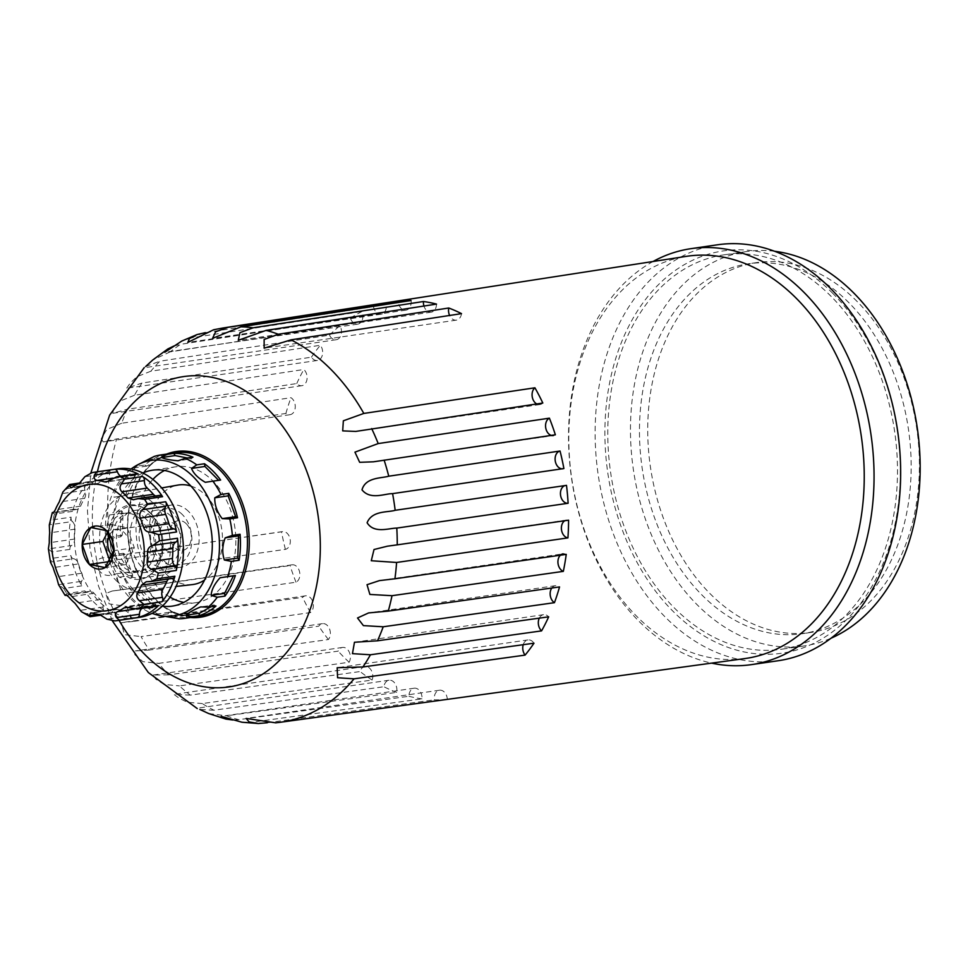 <?xml version="1.0" encoding="UTF-8"?>
<svg xmlns="http://www.w3.org/2000/svg" width="968" height="968" viewBox="0 0 968 968"><rect width="100%" height="100%" fill="white"/><g stroke="black" fill="none" stroke-linecap="round" stroke-linejoin="round"><path stroke-width="0.73" stroke-dasharray="4.84 3.63" d="M140.711 519.61A30.02 21.611 -98.3 0 0 124.545 513.33A30.02 21.611 -98.3 0 0 107.484 546.158A30.02 21.611 -98.3 0 0 133.209 572.754A30.02 21.611 -98.3 0 0 150.318 551.361A30.02 21.611 -98.3 0 0 140.711 519.61M145.865 518.848A30.02 21.611 -98.3 0 0 129.7 512.58A30.02 21.611 -98.3 0 0 112.639 545.408A30.02 21.611 -98.3 0 0 138.363 572.003A30.02 21.611 -98.3 0 0 155.473 550.611A30.02 21.611 -98.3 0 0 145.865 518.848M118.035 468.766A75.056 54.039 -98.3 0 0 75.395 550.84A75.056 54.039 -98.3 0 0 139.707 617.318M85.438 485.839A3.751 2.698 81.7 0 0 84.966 490.244A7.502 5.409 81.7 0 1 84.567 498.326A67.554 48.63 81.7 0 0 80.598 506.155A7.502 5.409 81.7 0 1 76.895 509.398A7.502 5.409 81.7 0 1 75.335 509.313A3.751 2.698 81.7 0 0 74.56 509.277A3.751 2.698 81.7 0 0 72.54 511.37A75.056 54.039 81.7 0 1 85.438 485.839L67.397 488.477L62.811 492.071M110.001 470.049A3.751 2.698 81.7 0 0 107.956 473.34A7.502 5.409 81.7 0 1 104.629 479.668A67.554 48.63 81.7 0 0 98.131 483.359A7.502 5.409 81.7 0 1 96.377 484.073A7.502 5.409 81.7 0 1 92.154 482.318A3.751 2.698 81.7 0 0 90.048 481.447A3.751 2.698 81.7 0 0 88.85 482.076A75.056 54.039 81.7 0 1 110.001 470.049L91.96 472.686M109.19 613.567A3.751 2.698 81.7 0 0 110.461 613.797A3.751 2.698 81.7 0 0 112.264 612.284A7.502 5.409 81.7 0 1 115.882 609.259A7.502 5.409 81.7 0 1 117.636 609.404A67.554 48.63 81.7 0 0 124.92 610.844A7.502 5.409 81.7 0 1 130.002 615.793A3.751 2.698 81.7 0 0 132.931 618.274A75.056 54.039 81.7 0 1 109.19 613.567L90.435 616.725M84.845 590.904A3.751 2.698 81.7 0 0 87.326 592.259A3.751 2.698 81.7 0 0 88.124 591.956A7.502 5.409 81.7 0 1 89.709 591.363A7.502 5.409 81.7 0 1 94.09 593.287A67.554 48.63 81.7 0 0 100.212 599.482A7.502 5.409 81.7 0 1 103.044 607.033A3.751 2.698 81.7 0 0 104.81 611.074A75.056 54.039 81.7 0 1 84.845 590.904L66.804 593.529L65.074 595.32M78.481 563.92A67.554 48.63 81.7 0 0 81.808 573.201A7.502 5.409 81.7 0 1 81.615 581.32A3.751 2.698 81.7 0 0 81.76 585.846A75.056 54.039 81.7 0 1 70.906 555.608L52.865 558.246L50.469 562.093L73.52 558.73A7.502 5.409 81.7 0 1 78.481 563.92L53.143 567.623M74.996 529.157A67.554 48.63 81.7 0 0 74.633 539.043A7.502 5.409 81.7 0 1 71.475 545.553A3.751 2.698 81.7 0 0 69.938 549.352A75.056 54.039 81.7 0 1 71.124 517.154L53.083 519.792L49.32 524.862L72.358 521.51A7.502 5.409 81.7 0 1 74.996 529.157L49.658 532.86M72.54 511.37L54.498 513.996L52.296 512.677M69.938 549.352L51.897 551.978L48.436 548.916L71.475 545.553M81.76 585.846L63.706 588.484L58.576 584.684L81.615 581.32M104.81 611.074L86.769 613.7L81.433 611.703M88.85 482.076L69.914 484.363M171.033 510.487A36.506 26.281 -98.3 0 0 151.371 502.864A36.506 26.281 -98.3 0 0 130.632 542.794A36.506 26.281 -98.3 0 0 161.91 575.125A36.506 26.281 -98.3 0 0 182.71 549.11A36.506 26.281 -98.3 0 0 171.033 510.487M171.058 516.271A28.52 20.534 -98.3 0 0 155.691 510.305A28.52 20.534 -98.3 0 0 139.489 541.499A28.52 20.534 -98.3 0 0 163.919 566.752A28.52 20.534 -98.3 0 0 180.181 546.436A28.52 20.534 -98.3 0 0 171.058 516.271M150.996 513.415A36.506 26.281 -98.3 0 0 131.333 505.792A36.506 26.281 -98.3 0 0 110.594 545.71A36.506 26.281 -98.3 0 0 141.873 578.041A36.506 26.281 -98.3 0 0 162.672 552.026A36.506 26.281 -98.3 0 0 150.996 513.415M186.34 523.809A15.016 10.805 -98.3 0 0 169.521 533.368A15.016 10.805 -98.3 0 0 185.408 549.4A15.016 10.805 -98.3 0 0 186.34 523.809M182.395 514.613A28.52 20.534 -98.3 0 0 167.028 508.648A28.52 20.534 -98.3 0 0 150.827 539.841A28.52 20.534 -98.3 0 0 175.256 565.106A28.52 20.534 -98.3 0 0 191.519 544.778A28.52 20.534 -98.3 0 0 182.395 514.613M109.215 535.679A15.016 10.805 81.7 0 1 116.402 529.69A15.016 10.805 81.7 0 1 124.485 532.823A15.016 10.805 81.7 0 1 129.288 548.711A15.016 10.805 81.7 0 1 120.734 559.407A15.016 10.805 81.7 0 1 112.639 556.273A15.016 10.805 81.7 0 1 112.058 555.644M107.448 532.291L111.38 524.511L127.11 527.633L134.298 547.67L125.743 564.586L110.013 561.464L109.699 560.581M134.298 547.67L113.68 550.671M127.11 527.633L106.492 530.633M111.38 524.511L90.762 527.524M110.013 561.464L109.118 561.597M125.743 564.586L105.137 567.587M176.031 525.309A15.016 10.805 -98.3 0 0 167.948 522.175A15.016 10.805 -98.3 0 0 159.417 538.583A15.016 10.805 -98.3 0 0 172.28 551.881A15.016 10.805 -98.3 0 0 180.834 541.185A15.016 10.805 -98.3 0 0 176.031 525.309M157.385 606.149A3.751 2.698 81.7 0 1 155.279 605.266L132.229 608.63M142.03 608.388A7.502 5.409 81.7 0 1 142.816 607.928A67.554 48.63 81.7 0 0 149.302 604.238A7.502 5.409 81.7 0 1 151.069 603.524A7.502 5.409 81.7 0 1 155.279 605.266M73.52 558.73A3.751 2.698 81.7 0 1 70.906 555.608M72.358 521.51A3.751 2.698 81.7 0 1 71.124 517.154M136.972 473.8A3.751 2.698 81.7 0 0 135.169 475.312A7.502 5.409 81.7 0 1 131.563 478.325A7.502 5.409 81.7 0 1 129.797 478.192A67.554 48.63 81.7 0 0 122.513 476.752A7.502 5.409 81.7 0 1 120.722 476.171M160.107 495.326A3.751 2.698 81.7 0 0 159.309 495.628A7.502 5.409 81.7 0 1 157.724 496.221A7.502 5.409 81.7 0 1 155.654 495.979M172.885 578.319A3.751 2.698 81.7 0 1 172.098 578.271L149.048 581.635M168.759 578.912A7.502 5.409 81.7 0 1 170.537 578.186A7.502 5.409 81.7 0 1 172.098 578.271M296.752 383.534A200.691 144.486 81.7 0 1 303.843 369.486A9.002 6.486 81.7 0 1 307.025 379.069A9.002 6.486 81.7 0 1 301.871 385.7A9.002 6.486 81.7 0 1 296.752 383.534L127.389 409.246A199.214 143.421 -98.3 0 0 121.665 423.258L290.969 397.691A9.002 6.486 81.7 0 1 295.252 407.298A9.002 6.486 81.7 0 1 290.025 414.691A9.002 6.486 81.7 0 1 285.887 413.457L116.608 438.94A199.214 143.421 -98.3 0 0 112.288 556.406L281.531 531.819A9.002 6.486 81.7 0 1 282.474 531.589A9.002 6.486 81.7 0 1 290.158 539.345A9.002 6.486 81.7 0 1 285.391 549.352L116.124 573.842A199.214 143.421 -98.3 0 0 120.746 589.911L290.049 565.578A9.002 6.486 81.7 0 1 292.021 564.816A9.002 6.486 81.7 0 1 299.56 571.798A9.002 6.486 81.7 0 1 296.014 582.216L126.675 606.464A199.214 143.421 -98.3 0 0 133.197 621.456L302.609 597.341A9.002 6.486 81.7 0 1 305.513 595.816A9.002 6.486 81.7 0 1 312.846 602.048A9.002 6.486 81.7 0 1 310.498 612.575L141.062 636.605A199.214 143.421 -98.3 0 0 149.278 650.06L318.799 626.163A9.002 6.486 81.7 0 1 322.513 623.634A9.002 6.486 81.7 0 1 329.604 629.127A9.002 6.486 81.7 0 1 328.394 639.533L158.812 663.358A199.214 143.421 -98.3 0 0 168.493 674.865L338.159 651.149A9.002 6.486 81.7 0 1 342.527 647.435A9.002 6.486 81.7 0 1 349.327 652.226A9.002 6.486 81.7 0 1 349.146 662.245L179.419 685.901A199.214 143.421 -98.3 0 0 190.26 695.121L360.084 671.55A9.002 6.486 81.7 0 1 364.936 666.492A9.002 6.486 81.7 0 1 371.409 670.606A9.002 6.486 81.7 0 1 372.135 680.044L202.239 703.567A199.214 143.421 -98.3 0 0 213.904 710.21L383.909 686.748A9.002 6.486 81.7 0 1 389.063 680.226A9.002 6.486 81.7 0 1 396.662 692.374L226.597 715.8A199.214 143.421 -98.3 0 0 238.733 719.66L408.919 696.27A9.002 6.486 81.7 0 1 414.171 688.212A9.002 6.486 81.7 0 1 421.988 698.86L251.728 722.237A199.214 143.421 -98.3 0 0 263.974 723.205M311.442 357.168A200.691 144.486 81.7 0 1 320.335 345.261A9.002 6.486 81.7 0 1 322.465 354.578A9.002 6.486 81.7 0 1 317.419 360.459A9.002 6.486 81.7 0 1 311.442 357.168L141.969 383.062A199.214 143.421 -98.3 0 0 134.443 395.271L303.843 369.486M329.507 335.146A200.691 144.486 81.7 0 1 339.937 325.744A9.002 6.486 81.7 0 1 336.211 339.732A9.002 6.486 81.7 0 1 329.507 335.146L159.901 361.197A199.214 143.421 -98.3 0 0 150.814 371.228L320.335 345.261M350.404 318.133A200.691 144.486 81.7 0 1 362.044 311.514A9.002 6.486 81.7 0 1 357.676 324.147A9.002 6.486 81.7 0 1 350.404 318.133L180.653 344.318A199.214 143.421 -98.3 0 0 170.271 351.844L339.937 325.744M203.582 332.919A199.214 143.421 -98.3 0 0 192.233 337.735L362.044 311.514M373.503 306.662A200.691 144.486 81.7 0 1 386.002 303.032A9.002 6.486 81.7 0 1 381.15 314.189A9.002 6.486 81.7 0 1 373.503 306.662L205.373 332.641M222.809 328.019A199.214 143.421 -98.3 0 0 216.009 329.314L386.002 303.032M447.325 699.307A200.691 144.486 81.7 0 1 434.342 699.84A9.002 6.486 81.7 0 1 439.496 690.22A9.002 6.486 81.7 0 1 447.325 699.307L276.884 722.685A199.214 143.421 -98.3 0 0 280.321 722.273M267.289 722.757L434.342 699.84M421.988 698.86A200.691 144.486 81.7 0 1 408.919 696.27M396.662 692.374A200.691 144.486 81.7 0 1 383.909 686.748M372.135 680.044A200.691 144.486 81.7 0 1 360.084 671.55M349.146 662.245A200.691 144.486 81.7 0 1 343.567 656.861A200.691 144.486 81.7 0 1 338.159 651.149M744.961 658.555A203.219 146.313 81.7 0 1 636.387 615.987A203.219 146.313 81.7 0 1 571.289 401.647A203.219 146.313 81.7 0 1 686.3 256.363M328.394 639.533A200.691 144.486 81.7 0 1 318.799 626.163M310.498 612.575A200.691 144.486 81.7 0 1 302.609 597.341M296.014 582.216A200.691 144.486 81.7 0 1 290.049 565.578M285.391 549.352A200.691 144.486 81.7 0 1 281.531 531.819M285.887 413.457A200.691 144.486 81.7 0 1 290.969 397.691M134.443 395.271L120.117 401.103L113.704 408.75L112.772 413.288L127.389 409.246M121.665 423.258L106.807 429.477L101.217 438.794L103.225 441.94L116.608 438.94M112.288 556.406C104.217 558.839 95.735 555.366 96.667 566.933C100.987 575.089 107.472 577.4 116.124 573.842M120.746 589.911L112.07 591.061L105.778 593.481L109.082 603.851L126.675 606.464M133.197 621.456L121.315 622.678L124.436 634.645L141.062 636.605M149.278 650.06L135.363 650.932L134.794 654.658L142.925 661.688L158.812 663.358M168.493 674.865L153.15 675.059L155.787 679.173L164.1 684.449L179.419 685.901M190.26 695.121L173.901 694.346L179.165 698.218L187.405 702.296L202.239 703.567M213.904 710.21L199.807 709.459M208.689 713.549L226.597 715.8M238.733 719.66L232.901 719.998M241.915 722.225L251.728 722.237M275.674 722.83L276.884 722.685M216.009 329.314L213.626 329.761M192.233 337.735L181.79 341.051M173.841 346.036L180.653 344.318M170.271 351.844L152.835 359.914M145.648 366.509L159.901 361.197M150.814 371.228L136.887 376.733L130.196 383.134L126.59 388.301L141.969 383.062M125.453 495.555L127.401 495.229L136.282 477.66L135.859 474.937A82.57 59.447 81.7 0 0 125.453 495.555L117.721 496.681A82.57 59.447 -98.3 0 0 113.994 511.927L109.674 514.952C106.734 522.72 106.456 530.113 108.864 537.119L113.038 537.918A82.57 59.447 -98.3 0 0 115.591 554.41L111.828 556.322C111.647 563.642 114.139 570.588 119.294 577.146L124.352 578.828A82.57 59.447 -98.3 0 0 132.495 592.138L128.78 592.646C130.692 597.667 135.278 602.302 142.526 606.537L148.612 608.424A82.57 59.447 -98.3 0 0 160.156 614.995L155.969 614.196L160.373 615.733M135.859 474.937L128.127 476.075L122.888 479.608C117.261 485.863 114.297 491.72 114.006 497.189L117.721 496.681M144.861 465.027L146.761 466.104L161.317 457.828L161.934 455.311A82.57 59.447 81.7 0 0 144.861 465.027L137.129 466.152A82.57 59.447 -98.3 0 0 128.127 476.075M161.934 455.311L154.202 456.448M187.054 617.669L185.711 615.479L169.364 612.236L167.887 613.869A82.57 59.447 81.7 0 0 187.054 617.669L179.322 618.794M167.887 613.869L160.156 614.995M156.344 607.299L155.921 604.589L142.175 590.698L140.227 591.012A82.57 59.447 81.7 0 0 156.344 607.299L148.612 608.424M140.227 591.012L132.495 592.138M132.084 577.69L132.689 575.186L125.223 554.374L123.323 553.285A82.57 59.447 81.7 0 0 132.084 577.69L124.352 578.828M123.323 553.285L115.591 554.41M120.77 536.792L122.258 535.159L123.069 512.992L121.726 510.801A82.57 59.447 81.7 0 0 120.77 536.792L113.038 537.918M121.726 510.801L113.994 511.927M131.055 469.044A78.541 56.543 -98.3 0 0 124.993 592.077A78.541 56.543 -98.3 0 0 152.097 613.337M138.218 464.434L133.354 468.052L137.129 466.152M162.285 606.174A68.68 49.441 81.7 0 1 118.519 564.925A68.68 49.441 81.7 0 1 120.443 495.785A68.68 49.441 81.7 0 1 142.865 473.001M653.049 261.505A210.177 151.31 -98.3 0 0 568.76 425.291A210.177 151.31 -98.3 0 0 638.408 620.706A210.177 151.31 -98.3 0 0 711.625 663.128M832.795 293.377A203.268 146.337 -98.3 0 0 605.073 422.822A203.268 146.337 -98.3 0 0 820.041 639.993A203.268 146.337 -98.3 0 0 832.795 293.377M831.222 296.486A199.287 143.47 -98.3 0 0 723.87 254.862A199.287 143.47 -98.3 0 0 610.663 472.771A199.287 143.47 -98.3 0 0 781.406 649.262A199.287 143.47 -98.3 0 0 894.976 507.256A199.287 143.47 -98.3 0 0 831.222 296.486M717.566 244.783A210.177 151.31 -98.3 0 0 598.163 474.598A210.177 151.31 -98.3 0 0 778.224 660.733M857.273 301.641A186.909 134.552 -98.3 0 0 756.589 262.606A186.909 134.552 -98.3 0 0 650.423 466.975A186.909 134.552 -98.3 0 0 810.543 632.503A186.909 134.552 -98.3 0 0 917.059 499.306A186.909 134.552 -98.3 0 0 857.273 301.641M849.021 302.839A186.909 134.552 -98.3 0 0 748.349 263.804A186.909 134.552 -98.3 0 0 642.171 468.173A186.909 134.552 -98.3 0 0 802.29 633.701A186.909 134.552 -98.3 0 0 908.807 500.516A186.909 134.552 -98.3 0 0 849.021 302.839M774.63 251.281A199.287 143.47 -98.3 0 0 746.558 251.559A199.287 143.47 -98.3 0 0 633.35 469.468A199.287 143.47 -98.3 0 0 804.081 645.958A199.287 143.47 -98.3 0 0 831.064 638.202M539.297 618.141A9.002 6.486 81.7 0 1 543.556 614.668A9.002 6.486 81.7 0 1 548.674 616.834M523.228 644.688A9.002 6.486 81.7 0 1 528.008 639.909A9.002 6.486 81.7 0 1 533.985 643.2M411.073 300.528A9.002 6.486 81.7 0 1 405.931 310.147A9.002 6.486 81.7 0 1 398.271 302.512M436.507 304.097A9.002 6.486 81.7 0 1 431.256 312.156A9.002 6.486 81.7 0 1 423.96 306.033M461.506 313.632A9.002 6.486 81.7 0 1 456.364 320.142A9.002 6.486 81.7 0 1 449.612 315.459M542.818 403.027A9.002 6.486 81.7 0 1 539.914 404.551A9.002 6.486 81.7 0 1 536.732 403.934M555.366 434.789A9.002 6.486 81.7 0 1 553.406 435.552L374.326 461.675M563.896 468.548A9.002 6.486 81.7 0 1 562.952 468.79L408.06 491.381M564.913 485.597A9.002 6.486 81.7 0 1 565.687 485.416A9.002 6.486 81.7 0 1 566.498 485.367M564.816 520.711A9.002 6.486 81.7 0 1 566.631 520.058A9.002 6.486 81.7 0 1 568.579 520.179M379.468 580.606L563.17 553.817A9.002 6.486 81.7 0 1 566.244 554.374M551.821 588A9.002 6.486 81.7 0 1 555.402 585.676A9.002 6.486 81.7 0 1 559.54 586.923M170.066 597.147A68.68 49.441 81.7 0 1 144.002 492.349A68.68 49.441 81.7 0 1 152.896 479.426M164.536 470.472A68.68 49.441 81.7 0 1 176.031 466.757A68.68 49.441 81.7 0 1 234.873 527.584A68.68 49.441 81.7 0 1 195.851 602.677A68.68 49.441 81.7 0 1 183.787 602.399M192.414 584.587A50.288 36.203 81.7 0 1 166.109 573.976A50.288 36.203 81.7 0 1 149.943 521.316A50.288 36.203 81.7 0 1 177.906 485.077M190.877 486.009A50.288 36.203 81.7 0 1 221.769 529.496A50.288 36.203 81.7 0 1 204.587 580.001M115.833 580.195A48.739 35.09 -98.3 0 0 141.34 590.468A48.739 35.09 -98.3 0 0 169.799 556.14A48.739 35.09 -98.3 0 0 154.275 504.086A48.739 35.09 -98.3 0 0 127.268 494.031A48.739 35.09 -98.3 0 0 100.176 529.157A48.739 35.09 -98.3 0 0 115.833 580.195M149.858 512.846A37.534 27.019 -98.3 0 0 107.811 536.744A37.534 27.019 -98.3 0 0 147.511 576.843A37.534 27.019 -98.3 0 0 149.858 512.846M151.637 516.985A31.436 22.627 -98.3 0 0 134.709 510.426A31.436 22.627 -98.3 0 0 116.85 544.803A31.436 22.627 -98.3 0 0 143.784 572.632A31.436 22.627 -98.3 0 0 161.692 550.235A31.436 22.627 -98.3 0 0 151.637 516.985M188.699 511.588A31.436 22.627 -98.3 0 0 171.759 505.018A31.436 22.627 -98.3 0 0 153.9 539.394A31.436 22.627 -98.3 0 0 180.834 567.236A31.436 22.627 -98.3 0 0 198.755 544.827A31.436 22.627 -98.3 0 0 188.699 511.588M215.985 606.029L214.097 604.952L200.691 606.9M214.097 604.952L210.879 606.779M185.711 615.479L172.316 617.427M169.364 612.236L155.969 614.196M155.921 604.589L142.526 606.537M142.175 590.698L128.78 592.646M132.689 575.186L119.294 577.146M125.223 554.374L111.828 556.322M122.258 535.159L108.864 537.119M123.069 512.992L109.674 514.952M127.401 495.229L114.006 497.189M136.282 477.66L122.888 479.608M146.761 466.104L133.354 468.052M161.317 457.828L147.922 459.776M187.368 457.997L191.482 458.808L178.088 460.768M191.482 458.808L192.959 457.186M218.647 480.322L205.276 482.306M218.671 480.358L220.631 480.043M70.809 484.702A75.056 54.039 -98.3 0 0 67.397 488.477M132.931 618.274L114.889 620.899M86.769 613.7A75.056 54.039 -98.3 0 0 91.149 616.205M63.706 588.484A75.056 54.039 -98.3 0 0 66.804 593.529M51.897 551.978A75.056 54.039 -98.3 0 0 52.865 558.246M54.498 513.996A75.056 54.039 -98.3 0 0 53.083 519.792M149.302 604.238L128.236 607.311M142.816 607.928L134.358 609.162M130.002 615.793L106.952 619.157M124.92 610.844L99.583 614.535M117.636 609.404L92.299 613.095M112.264 612.284L98.046 614.353M103.044 607.033L79.993 610.397M100.212 599.482L74.887 603.185M94.09 593.287L68.752 596.99M88.124 591.956L66.393 595.126M81.808 573.201L56.471 576.904M74.633 539.043L49.295 542.733M75.335 509.313L53.434 512.508M80.598 506.155L55.273 509.846M84.567 498.326L59.23 502.017M84.966 490.244L61.928 493.607M92.154 482.318L76.847 484.557M98.131 483.359L72.794 487.049M104.629 479.668L79.291 483.359M107.956 473.34L84.906 476.704M122.513 476.752L112.832 478.156M129.797 478.192L108.392 481.314M135.169 475.312L112.119 478.676M159.309 495.628L136.27 498.992M97.405 471.779A156.828 112.905 -98.3 0 0 119.076 620.331M166.653 454.089A83.72 60.27 -98.3 0 0 128.792 543.06A83.72 60.27 -98.3 0 0 190.49 617.499M175.511 452.794A82.57 59.447 -98.3 0 0 128.611 543.084A82.57 59.447 -98.3 0 0 199.347 616.205C170.937 618.104 149.278 600.934 134.395 564.695C115.664 516.428 138.46 456.061 175.511 452.794M129.7 512.58L124.545 513.33M138.363 572.003L133.209 572.754M151.371 502.864L131.333 505.792M161.91 575.125L141.873 578.041M167.028 508.648L155.691 510.305M175.256 565.106L163.919 566.752M167.948 522.175L116.402 529.69M172.28 551.881L120.734 559.407M151.069 603.524L125.852 607.202M115.882 609.259L90.653 612.938M110.461 613.797L101.471 615.104M89.709 591.363L65.376 594.921M87.326 592.259L66.683 595.272M74.56 509.277L53.639 512.326M76.895 509.398L52.635 512.943M90.048 481.447L80.09 482.899M96.377 484.073L71.16 487.739M131.563 478.325L106.335 482.016M157.724 496.221L133.39 499.778M138.69 498.459L138.049 498.544M170.537 578.186L146.277 581.732M151.347 581.453L150.742 581.538M112.433 620.996L98.421 585.906L90.012 548.65L87.447 510.559L90.871 472.916M756.589 262.606L748.349 263.804M810.543 632.503L802.29 633.701M746.558 251.559L723.87 254.862M804.081 645.958L781.406 649.262M543.556 614.668L354.457 642.256M528.008 639.909L337.614 667.678M439.496 690.22L246.15 718.425M414.171 688.212L221.188 716.356M389.063 680.226L196.843 708.261M364.936 666.492L173.901 694.359M342.527 647.435L153.15 675.059M322.513 623.634L135.363 650.932M305.513 595.816L121.315 622.678M292.021 564.816L112.07 591.061M282.474 531.589L127.582 554.18M290.025 414.691L103.225 441.94M301.871 385.7L112.772 413.288M317.419 360.459L126.59 388.289M336.211 339.732L144.135 367.743M357.676 324.147L164.778 352.291M381.15 314.189L187.84 342.382M405.931 310.147L212.585 338.352M431.256 312.156L238.273 340.3M456.364 320.142L264.143 348.178M539.914 404.551L355.716 431.425M565.687 485.416L435.915 504.352M566.631 520.058L388.337 546.061M555.402 585.676L368.602 612.925M176.031 466.757L152.472 470.194M195.851 602.677L172.292 606.113M141.34 590.468L176.079 586.463M127.268 494.031L161.704 487.945M171.759 505.018L134.709 510.426M180.834 567.236L143.784 572.632"/><path stroke-width="1.45" d="M106.492 530.621A21.695 15.621 -98.3 0 0 82.195 544.439A21.695 15.621 -98.3 0 0 105.137 567.611A21.695 15.621 -98.3 0 0 106.492 530.621L90.762 527.524L82.219 544.439L89.407 564.465L105.137 567.587L113.68 550.671L106.492 530.633M142.03 608.388A7.502 5.409 81.7 0 0 139.477 614.256L116.438 617.608L119.391 620.173A75.056 54.039 -98.3 0 1 116.511 620.706L114.889 620.899A75.056 54.039 -98.3 0 0 116.511 620.706L139.707 617.318A75.056 54.039 -98.3 0 0 182.48 563.836A75.056 54.039 -98.3 0 0 158.474 484.448A75.056 54.039 -98.3 0 0 118.035 468.766L94.84 472.154A75.056 54.039 -98.3 0 0 91.96 472.686L84.906 476.704L79.291 483.359A67.554 48.63 81.7 0 0 72.794 487.049L71.16 487.739L69.115 485.682L69.611 484.508L80.09 482.899M120.722 476.171A7.502 5.409 81.7 0 1 117.43 471.791A3.751 2.698 81.7 0 0 114.502 469.323A75.056 54.039 81.7 0 1 138.243 474.017L116.934 476.704L106.335 482.004L104.471 481.882A67.554 48.63 81.7 0 0 97.187 480.443C94.465 479.765 93.533 478.01 94.392 475.155L96.461 471.948A75.056 54.039 -98.3 0 0 94.84 472.154L91.96 472.686M155.654 495.979A7.502 5.409 81.7 0 1 153.343 494.297A67.554 48.63 81.7 0 0 147.221 488.102A7.502 5.409 81.7 0 1 144.401 480.564A3.751 2.698 81.7 0 0 142.623 476.522A75.056 54.039 81.7 0 1 153.319 485.198A75.056 54.039 81.7 0 1 162.588 496.693L144.547 499.319L138.049 498.532L133.39 499.766L128.018 497.988A67.554 48.63 81.7 0 0 125.029 494.757A67.554 48.63 81.7 0 0 121.883 491.804C119.645 489.457 119.463 486.831 121.351 483.927L124.582 479.148A75.056 54.039 -98.3 0 0 120.201 476.655M176.527 531.976A3.751 2.698 81.7 0 0 173.913 528.855A7.502 5.409 81.7 0 1 168.952 523.664A67.554 48.63 81.7 0 0 165.625 514.383A7.502 5.409 81.7 0 1 165.818 506.276A3.751 2.698 81.7 0 0 165.685 501.751A75.056 54.039 81.7 0 1 176.527 531.976L158.486 534.614L150.875 532.219C147.245 532.267 144.825 530.658 143.627 527.366A67.554 48.63 81.7 0 0 140.299 518.086C139.102 514.698 139.924 511.878 142.768 509.628L147.644 504.376A75.056 54.039 -98.3 0 0 144.547 499.319M176.309 570.43A3.751 2.698 81.7 0 0 175.075 566.086A7.502 5.409 81.7 0 1 172.449 558.427A67.554 48.63 81.7 0 0 172.812 548.553A7.502 5.409 81.7 0 1 175.958 542.032A3.751 2.698 81.7 0 0 177.495 538.244A75.056 54.039 81.7 0 1 176.309 570.43L158.268 573.068L152.024 569.45C148.636 568.168 147.003 565.723 147.112 562.13A67.554 48.63 81.7 0 0 147.475 552.244C147.62 548.735 149.435 546.448 152.908 545.395L159.454 540.87A75.056 54.039 -98.3 0 0 158.486 534.614M151.347 581.453L172.885 578.319A3.751 2.698 81.7 0 0 174.893 576.226A75.056 54.039 81.7 0 1 162.007 601.745L143.966 604.383L139.416 600.704C136.742 598.49 136.113 595.913 137.541 592.961A67.554 48.63 81.7 0 0 141.497 585.132L146.277 581.732L150.742 581.55L156.852 578.852A75.056 54.039 -98.3 0 0 158.268 573.068M137.771 609.005L157.385 606.149A3.751 2.698 81.7 0 0 158.583 605.52A75.056 54.039 81.7 0 1 137.432 617.536L119.391 620.173M69.611 484.52L62.823 492.071L59.23 502.017A67.554 48.63 81.7 0 0 55.273 509.846C53.639 512.58 52.635 513.524 52.296 512.677L52.635 512.931M53.639 512.326L52.417 512.508L53.434 512.508M66.393 595.126L65.122 595.405L58.576 584.684L56.471 576.904A67.554 48.63 81.7 0 1 53.143 567.623L50.481 562.214L48.4 548.783L49.295 542.733A67.554 48.63 81.7 0 1 49.658 532.86L49.295 524.971L52.308 512.616M65.122 595.405L66.683 595.272M101.471 615.104L90.109 616.689L81.445 611.703L74.887 603.185A67.554 48.63 81.7 0 1 68.752 596.99C66.368 594.909 65.146 594.364 65.074 595.32L65.376 594.921M98.046 614.353L89.225 615.648L91.149 616.205M89.225 615.648L90.653 612.95L92.299 613.095A67.554 48.63 81.7 0 0 99.583 614.535L106.952 619.157L114.889 620.899M116.438 617.608C114.744 615.128 115.095 613.131 117.479 611.619A67.554 48.63 81.7 0 0 123.977 607.928L125.852 607.214L137.25 609.09L140.542 608.146A75.056 54.039 -98.3 0 0 143.966 604.383M112.058 555.644A15.016 10.805 81.7 0 1 109.215 535.679M109.699 560.581L102.838 541.427L107.448 532.291M102.838 541.427L82.219 544.439M109.118 561.597L89.407 564.465M139.477 614.256A3.751 2.698 81.7 0 1 137.432 617.536M117.455 476.643L136.972 473.8A3.751 2.698 81.7 0 1 138.243 474.017M138.69 498.459L160.107 495.326A3.751 2.698 81.7 0 1 162.588 496.693M162.007 601.745A3.751 2.698 81.7 0 0 162.467 597.341A7.502 5.409 81.7 0 1 162.878 589.27A67.554 48.63 81.7 0 0 166.835 581.429A7.502 5.409 81.7 0 1 168.759 578.912M205.373 332.641L197.048 334.565L181.79 341.051L164.778 352.291L167.851 348.94L173.841 346.036M398.271 302.512A9.002 6.486 81.7 0 1 398.102 301.06L227.988 327.353A199.214 143.421 -98.3 0 0 222.809 328.019L686.3 256.363A203.219 146.313 81.7 0 1 861.302 436.217A203.219 146.313 81.7 0 1 744.961 658.555L280.321 722.273A199.214 143.421 -98.3 0 0 354.058 678.822L525.092 655.106A9.002 6.486 81.7 0 1 523.228 644.688M398.102 301.06A200.691 144.486 81.7 0 1 411.073 300.528L240.899 326.833L212.585 338.352L215.586 331.806L227.988 327.353M423.96 306.033A9.002 6.486 81.7 0 1 423.439 301.508L253.144 327.801A199.214 143.421 -98.3 0 0 240.899 326.833M423.439 301.508A200.691 144.486 81.7 0 1 436.507 304.097L266.139 330.378L238.273 340.3L239.931 332.653L253.144 327.801M449.612 315.459A9.002 6.486 81.7 0 1 448.765 308.005L278.276 334.238A199.214 143.421 -98.3 0 0 266.139 330.378M448.765 308.005A200.691 144.486 81.7 0 1 461.506 313.632L290.969 339.841L264.143 348.178L264.131 339.49L278.276 334.238M536.732 403.934A9.002 6.486 81.7 0 1 532.146 396.166A9.002 6.486 81.7 0 1 534.929 387.793L363.823 413.433A199.214 143.421 -98.3 0 0 330.995 369.498A199.214 143.421 -98.3 0 0 290.969 339.841M534.929 387.793A200.691 144.486 81.7 0 1 542.818 403.027L355.716 431.425L342.696 430.881L343.35 420.802L363.823 413.433M553.406 435.552A9.002 6.486 81.7 0 1 545.867 428.57A9.002 6.486 81.7 0 1 549.4 418.164L378.198 443.574A199.214 143.421 -98.3 0 0 371.676 428.594M549.4 418.164A200.691 144.486 81.7 0 1 555.366 434.789L373.442 461.809L359.673 462.317L354.941 452.153L378.198 443.574M562.952 468.79A9.002 6.486 81.7 0 1 555.269 461.034A9.002 6.486 81.7 0 1 560.036 451.015L388.749 476.195A199.214 143.421 -98.3 0 0 384.127 460.127M560.036 451.015A200.691 144.486 81.7 0 1 563.896 468.548L392.584 493.632C384.865 493.511 370.405 500.323 362.008 489.844C365.517 477.127 381.477 478.386 388.749 476.195M525.092 655.106A200.691 144.486 81.7 0 0 533.985 643.2L362.903 666.976A199.214 143.421 -98.3 0 0 370.429 654.767L541.584 630.882A200.691 144.486 81.7 0 0 548.674 616.834L377.484 640.804A199.214 143.421 -98.3 0 0 383.207 626.78L554.458 602.677A200.691 144.486 81.7 0 0 559.54 586.923L388.265 611.098A199.214 143.421 -98.3 0 0 392.016 595.695L563.328 571.362A200.691 144.486 81.7 0 0 566.244 554.374L394.92 578.791A199.214 143.421 -98.3 0 0 396.59 562.469L567.926 537.893A200.691 144.486 81.7 0 0 568.579 520.179L397.243 544.851A199.214 143.421 -98.3 0 0 396.783 528.092L568.119 503.263A200.691 144.486 81.7 0 0 566.498 485.367L395.162 510.293A199.214 143.421 -98.3 0 0 392.584 493.632M232.901 719.998L225.919 719.079L221.188 716.356L241.915 722.225L258.383 723.532L267.289 722.757M199.807 709.459L208.689 713.549L225.919 719.079M258.383 723.544L249.115 721.922L246.15 718.425L275.674 722.83L280.321 722.273M354.058 678.822L337.578 677.745L337.166 667.739L362.903 666.976M370.429 654.767L352.461 653.654L354.457 642.256L377.484 640.804M383.207 626.78L363.399 625.618L357.519 617.983L368.602 612.925L388.265 611.098M392.016 595.695L369.885 594.437L367.029 584.696L379.468 580.606L394.92 578.791M396.59 562.469L371.276 560.738L374.023 549.509L387.442 546.182L397.243 544.851M396.783 528.092C389.221 528.056 374.096 533.997 367.102 522.744C372.172 510.33 387.769 512.604 395.162 510.293M222.809 328.019L213.626 329.761L187.84 342.382L189.425 338.606L197.048 334.565M167.851 348.94L152.835 359.914L145.648 366.509M228.763 493.353L228.158 495.858L235.623 516.682L237.523 517.759A82.57 59.447 81.7 0 0 228.763 493.353L221.031 494.479A82.57 59.447 -98.3 0 0 212.887 481.169L220.631 480.043A82.57 59.447 81.7 0 0 212.984 471.065A82.57 59.447 81.7 0 0 204.502 463.757L196.77 464.882A82.57 59.447 -98.3 0 0 185.227 458.312L192.959 457.186A82.57 59.447 81.7 0 0 173.792 453.387L166.06 454.512A82.57 59.447 -98.3 0 0 160.773 454.948A82.57 59.447 -98.3 0 0 154.202 456.448L135.944 465.765A78.541 56.543 -98.3 0 0 131.055 469.044M237.523 517.759L229.791 518.896L222.229 518.63C217.062 512.096 214.581 505.151 214.763 497.818L221.031 494.479M240.076 534.251L238.588 535.885L237.777 558.052L239.12 560.242A82.57 59.447 81.7 0 0 240.076 534.251L232.344 535.389A82.57 59.447 -98.3 0 0 229.791 518.896M239.12 560.242L231.388 561.38L224.382 560.012C221.987 553.018 222.253 545.625 225.193 537.845L232.344 535.389M235.393 575.5L233.445 575.815L224.564 593.396L224.987 596.106A82.57 59.447 81.7 0 0 235.393 575.5L227.661 576.625A82.57 59.447 -98.3 0 0 231.388 561.38M224.987 596.106L217.256 597.232L211.169 595.344C211.46 589.875 214.424 584.019 220.051 577.775L227.661 576.625M210.879 606.779L199.529 613.228L198.912 615.733A82.57 59.447 81.7 0 0 215.985 606.029L208.253 607.154A82.57 59.447 -98.3 0 0 217.256 597.232M198.912 615.733L191.18 616.858L186.134 615.176C188.312 612.817 193.164 610.058 200.691 606.9L208.253 607.154M152.097 613.337A78.541 56.543 -98.3 0 0 157.724 615.091L179.322 618.794A82.57 59.447 -98.3 0 0 184.61 618.358A82.57 59.447 -98.3 0 0 191.18 616.858M157.724 615.091A78.541 56.543 -98.3 0 0 216.433 570.225A78.541 56.543 -98.3 0 0 193.358 476.837A78.541 56.543 -98.3 0 0 135.944 465.765M212.887 481.169L205.276 482.306C198.029 478.071 193.443 473.437 191.531 468.415L196.77 464.882M185.227 458.312L178.088 460.768C169.969 460.078 164.512 459.001 161.741 457.525L166.06 454.512M142.865 473.001A68.68 49.441 81.7 0 1 152.472 470.194A68.68 49.441 81.7 0 1 211.314 531.021A68.68 49.441 81.7 0 1 172.292 606.113A68.68 49.441 81.7 0 1 162.285 606.174M711.625 663.128A210.177 151.31 -98.3 0 0 751.628 664.605A210.177 151.31 -98.3 0 0 871.406 514.831A210.177 151.31 -98.3 0 0 804.178 292.554A210.177 151.31 -98.3 0 0 690.958 248.667A210.177 151.31 -98.3 0 0 653.049 261.505M751.628 664.605L778.224 660.733A210.177 151.31 -98.3 0 0 898.001 510.959A210.177 151.31 -98.3 0 0 830.774 288.682A210.177 151.31 -98.3 0 0 717.566 244.783L690.958 248.667M831.064 638.202A199.287 143.47 -98.3 0 0 919.6 485.137A199.287 143.47 -98.3 0 0 853.909 293.171A199.287 143.47 -98.3 0 0 774.63 251.281M541.584 630.882A9.002 6.486 81.7 0 1 539.297 618.141M568.119 503.263A9.002 6.486 81.7 0 1 560.641 495.701A9.002 6.486 81.7 0 1 564.913 485.597M567.926 537.893A9.002 6.486 81.7 0 1 561.585 530.331A9.002 6.486 81.7 0 1 564.816 520.711M563.328 571.362A9.002 6.486 81.7 0 1 557.919 561.985A9.002 6.486 81.7 0 1 563.17 553.817M554.458 602.677A9.002 6.486 81.7 0 1 551.821 588M152.896 479.426A68.68 49.441 81.7 0 1 164.536 470.472M183.787 602.399A68.68 49.441 81.7 0 1 170.066 597.147M161.704 487.945L177.906 485.077A50.288 36.203 81.7 0 1 190.877 486.009M204.587 580.001A50.288 36.203 81.7 0 1 192.414 584.587L176.079 586.463M199.529 613.228L186.134 615.176M173.792 453.387L175.135 455.577L161.741 457.525M175.135 455.577L187.368 457.997M204.502 463.757L204.926 466.467L191.531 468.415M204.926 466.467L218.647 480.322M228.158 495.858L214.763 497.818M235.623 516.682L222.229 518.63M238.588 535.885L225.193 537.845M237.777 558.052L224.382 560.012M224.564 593.396L211.169 595.344M233.445 575.815L220.051 577.775M123.105 497.746A63.803 45.932 -98.3 0 0 51.619 538.377A63.803 45.932 -98.3 0 0 119.1 606.549A63.803 45.932 -98.3 0 0 123.105 497.746M114.502 469.323L96.461 471.948M142.623 476.522L124.582 479.148M165.685 501.751L147.644 504.376M177.495 538.244L159.454 540.87M174.893 576.226L156.852 578.852M158.583 605.52L140.542 608.146M128.236 607.311L123.977 607.928M134.358 609.162L117.479 611.619M76.847 484.557L69.115 485.682M117.43 471.791L94.392 475.155M112.832 478.156L97.187 480.443M108.392 481.314L104.471 481.882M144.401 480.564L121.351 483.927M147.221 488.102L121.883 491.804M153.343 494.297L128.018 497.988M165.818 506.276L142.768 509.628M165.625 514.383L140.299 518.086M168.952 523.664L143.627 527.366M173.913 528.855L150.875 532.219M175.958 542.032L152.908 545.395M172.812 548.553L147.475 552.244M172.449 558.427L147.112 562.13M175.075 566.086L152.024 569.45M162.467 597.341L139.416 600.704M162.878 589.27L137.541 592.961M166.835 581.429L141.497 585.132M119.076 620.331A156.828 112.905 -98.3 0 0 291.84 645.608A156.828 112.905 -98.3 0 0 268.172 409.319A156.828 112.905 -98.3 0 0 97.405 471.779M190.49 617.499A83.72 60.27 -98.3 0 0 247.082 564.102A83.72 60.27 -98.3 0 0 221.454 468.996A83.72 60.27 -98.3 0 0 166.653 454.089M184.61 618.358L199.347 616.205A82.57 59.447 -98.3 0 0 246.404 557.362A82.57 59.447 -98.3 0 0 219.99 470.049A82.57 59.447 -98.3 0 0 175.511 452.794L160.773 454.948M197.254 708.564L148.334 672.542L112.433 620.996M90.871 472.916L109.638 415.127L144.256 367.586M374.326 461.675L373.442 461.796M388.337 546.061L387.442 546.194"/></g></svg>
